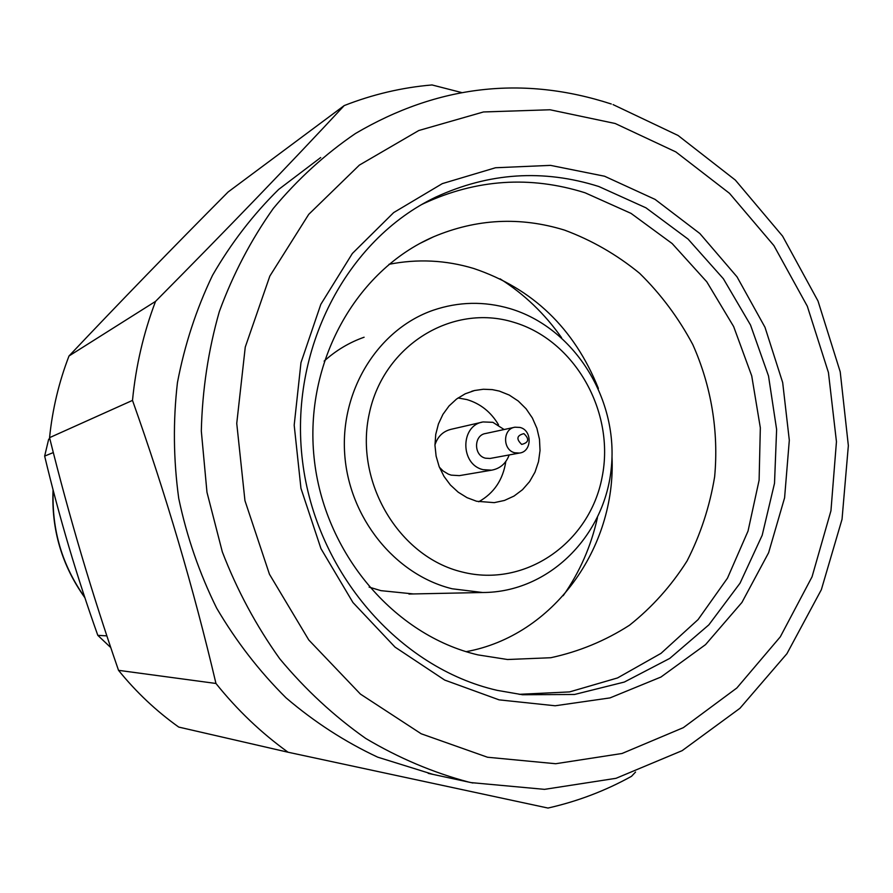 <?xml version="1.0" encoding="UTF-8"?>
<svg xmlns="http://www.w3.org/2000/svg" width="893" height="893" viewBox="0 0 893 893"><rect width="100%" height="100%" fill="white"/><g stroke="black" fill="none" stroke-linecap="round" stroke-linejoin="round"><path stroke-width="1.34" d="M523.89 433.63C516.746 435.449 516.009 439.043 521.702 444.413C528.846 442.593 529.571 438.999 523.89 433.63M514.803 452.784C502.446 450.072 502.569 428.807 514.948 427.2L519.972 427.434C532.462 430.236 532.061 451.758 519.48 453.052L514.803 452.784M514.948 427.2L485.647 433.496C473.636 435.07 473.491 455.597 485.491 458.198L490.023 458.466L519.48 453.052M481.963 422.21L451.255 429.265C443.107 431.23 437.67 436.454 434.947 444.937M439.389 467.218L443.062 470.946L448.331 474.138L451.199 475.132L459.359 475.634L491.574 470.187C500.102 468.624 505.974 463.545 509.189 454.95M504.121 429.533L492.88 422.322L483.124 421.942C460.096 425.235 460.051 464.706 483.135 469.662L491.574 470.187M476.616 501.263L494.242 502.647L504.489 500.437L514.033 496.061L522.505 489.699L529.582 481.617L534.985 472.151L538.512 461.659L540.031 450.563L539.484 439.3L536.905 428.305L532.373 417.991L526.089 408.782L518.264 401.035L509.222 395.052L499.31 391.078L492.289 389.616L483.403 389.248L474.607 390.498L465.186 393.813L456.557 399.037L449.034 405.969L442.917 414.385L438.43 423.974L435.739 434.389L434.958 445.227L436.108 456.111L439.155 466.626L443.977 476.371L450.407 484.999L458.187 492.177L467.039 497.669L476.616 501.263M478.715 501.766C493.985 493.215 503.016 479.787 505.818 461.491M498.506 424.778C490.96 412.03 480.434 403.636 466.927 399.584L458.042 397.954M513.497 322.206C452.349 303.296 383.644 345.055 369.322 413.403C354.063 481.494 398.713 556.819 462.061 571.966C525.218 588.13 589.748 542.799 602.094 477.23C615.344 411.885 574.88 340.144 513.497 322.206M452.182 588.777C394.963 574.835 348.716 517.494 344.665 453.555C340.345 389.616 378.632 329.07 433.217 310.228C458.611 301.611 484.207 301.075 510.015 308.621C573.54 327.474 617.9 397.53 611.437 466.492C605.577 535.521 549.083 592.55 482.6 592.505L452.182 588.777M364.098 337.23C349.342 342.432 336.014 350.402 324.114 361.129M369.122 587.103L380.943 590.653L413.459 593.945M563.204 595.698C579.68 572.212 591.088 546.226 597.428 517.739M561.574 337.71C544.797 313.834 524.303 294.199 500.08 278.817M110.152 647.001L97.806 635.336L106.892 635.883M97.806 635.336C76.854 576.554 59.139 516.801 44.65 456.089L53.312 452.561M44.65 456.089L48.624 439.412L49.863 438.854M48.624 439.412L49.707 438.229M388.98 264.317C417.544 258.691 445.774 260.075 473.681 268.469C532.697 288.372 574.266 328.356 598.399 388.433M612.006 456.781C616.248 548.146 553.191 635.794 466.146 651.667M519.123 694.33L569.555 691.908L617.532 677.943L660.976 653.386L698.092 619.575L727.471 578.162L748.044 531.034L759.106 480.222L760.334 427.803L751.727 375.886L733.655 326.57L706.798 281.831L672.15 243.543L631.038 213.382L585.049 192.776C530.252 175.564 476.482 179.147 423.751 203.537L421.574 204.609M477.989 654.893L507.525 659.514L550.758 657.728C578.977 651.656 605.208 640.828 629.476 625.245C652.113 607.262 671.302 585.83 687.052 560.971C700.525 534.606 709.712 506.554 714.634 476.817C718.854 431.687 711.308 386.022 692.778 344.542C678.546 317.863 660.82 294.11 639.6 273.291C616.706 254.572 591.657 240.172 564.465 230.093C520.161 216.474 476.527 218.718 433.54 236.801C355.794 270.445 304.111 362.882 314.102 457.774C323.768 552.678 393.947 635.314 477.989 654.893M604.55 176.222L655.082 199.396L699.866 233.531L737.026 276.852L765 327.296L782.681 382.572L789.312 440.249L784.59 497.814L768.616 552.722L741.927 602.451L705.548 644.623L660.932 677.05L610.019 697.902L555.167 705.771L499.087 699.855L444.703 680.075L395.041 647.112L352.947 602.518L320.944 548.603L300.952 488.337L294.188 425.157L300.974 362.647L320.81 304.368L352.367 253.467L393.69 212.579L442.314 183.623L495.537 167.75L550.523 165.372L604.55 176.222M497.211 690.356L522.539 694.743L574.523 694.475L624.341 682.051L669.761 658.398L708.841 624.866L740.04 583.174L762.187 535.275L774.51 483.314L776.62 429.466L768.516 375.975L750.522 325.03L723.363 278.739L688.056 239.078L645.985 207.835L598.823 186.514C543.346 168.978 488.884 172.561 435.449 197.264C346.272 239.893 288.673 349.855 302.515 461.201C316.01 572.569 399.216 668.064 497.211 690.356M320.699 157.548L278.694 189.405C253.121 214.554 231.064 243.186 212.534 275.312C196.337 309.067 184.639 344.832 177.439 382.617C172.996 421.061 173.421 459.661 178.734 498.428C186.804 536.726 199.44 573.284 216.631 608.1C236.198 641.397 259.338 671.313 286.061 697.857C314.459 722.091 344.999 741.86 377.706 757.164L433.15 774.432M461.502 92.515L432 84.947C402.006 87.514 372.738 94.39 344.218 105.575C290.292 163.609 227.391 228.887 155.527 301.399C143.539 332.966 135.859 365.963 132.499 400.399C165.73 493.918 193.558 588.275 215.961 683.469C237.259 710.035 261.292 732.952 288.071 752.23L547.967 808.053C577.447 801.412 605.287 790.83 631.496 776.33L635.548 772.054M344.218 105.575L228.128 191.973C172.371 248.053 119.327 302.727 69.007 355.983L155.527 301.399M132.499 400.399L49.561 437.659C52.441 409.318 58.927 382.092 69.007 355.983M215.961 683.469L118.523 670.33C92.102 593.99 69.107 516.433 49.561 437.659M288.071 752.23L178.734 727.081C156.32 711.118 136.249 692.198 118.523 670.33M53.223 490.424C51.604 529.75 62.119 565.369 84.757 597.294M472.922 783.005L468.769 782.101C433.027 772.579 398.669 758.023 365.717 738.433C334.027 716.119 305.384 689.575 279.755 658.788C256.28 625.937 237.136 590.318 222.335 551.93L206.975 492.289L201.316 431.04C202.309 390.007 208.315 350.19 219.332 311.568C233.051 274.184 251.056 239.815 273.314 208.437C297.682 179.203 325.052 154.232 355.436 133.526C437.726 85.159 523.019 75.313 611.292 104.001M615.165 123.491L550.043 109.772L483.481 111.96L418.795 130.512L359.41 165.082L308.721 214.365L269.831 276.093L245.262 347.087L236.745 423.405L244.95 500.638L269.463 574.255L308.777 639.968L360.415 694.084L421.195 733.778L487.533 757.242L555.669 763.727L622.03 753.491L683.346 727.65L736.848 687.99L780.303 636.832L812.05 576.8L830.948 510.774L836.451 441.689L828.436 372.526L807.305 306.21L773.896 245.586L729.503 193.334L675.856 151.922L615.165 123.491M408.949 594.035L482.6 592.505M471.772 391.279L474.607 390.498M53.067 489.822C51.269 529.594 61.885 565.57 84.913 597.774M428.216 773.36L471.124 782.614L544.518 789.356L616.036 778.305L682.174 750.645L739.94 708.294L786.923 653.698L821.348 589.693L842.032 519.291L848.35 445.618L840.213 371.823L817.999 300.997L782.592 236.132L735.341 180.085L678.055 135.468L613.045 104.593M423.751 203.537L435.449 197.264M420.436 243.175L433.54 236.801"/></g></svg>
